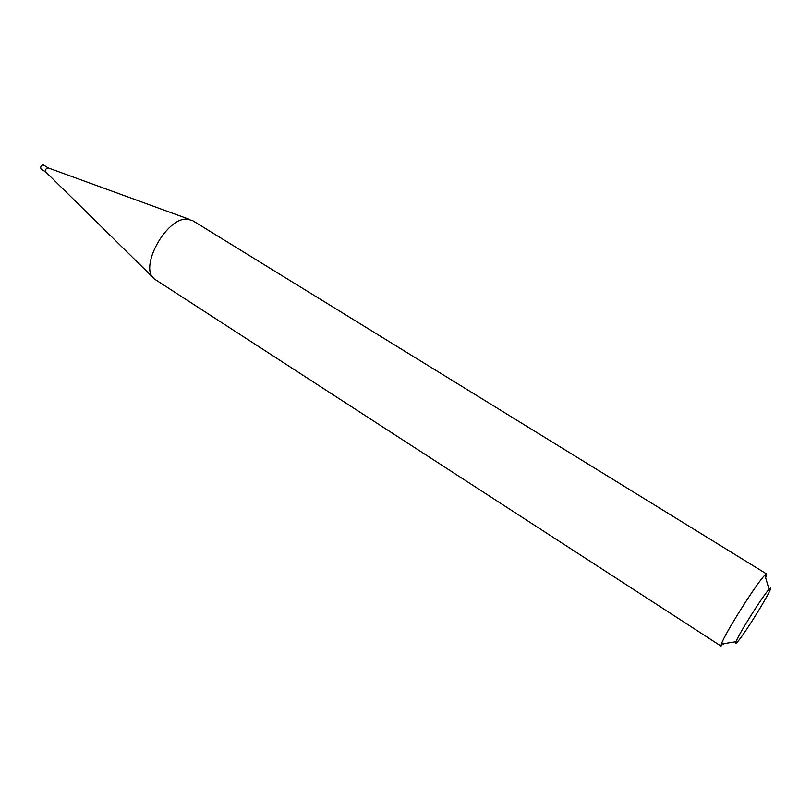 <?xml version="1.0" encoding="UTF-8"?>
<svg xmlns="http://www.w3.org/2000/svg" width="811" height="811" viewBox="0 0 811 811"><rect width="100%" height="100%" fill="white"/><g stroke="black" fill="none" stroke-linecap="round" stroke-linejoin="round"><path stroke-width="1.22" d="M45.852 172.044L45.771 171.973C45.01 170.016 45.74 168.647 47.95 167.857L48.407 168.009M153.137 277.626L45.771 171.973L41.077 169.023C40.185 167.096 40.885 165.697 43.176 164.836L48.336 167.958M735.993 641.724C735.222 643.741 735.618 643.893 737.189 642.18C745.522 633.432 778.114 579.591 769.193 589.232L769.071 589.354C763.486 594.848 738.547 634.314 735.993 641.724L721.374 644.035L721.07 646.124L154.83 279.288C137.931 268.907 166.508 216.314 187.655 219.203L192.795 220.724L766.638 573.985L765.655 577.787M721.374 644.035C724.324 634.374 757.423 581.974 764.874 575.161L766.638 573.985M724.081 643.61L723.199 644.583M769.071 589.354L764.874 575.161M48.305 167.948L189.835 219.507"/></g></svg>
